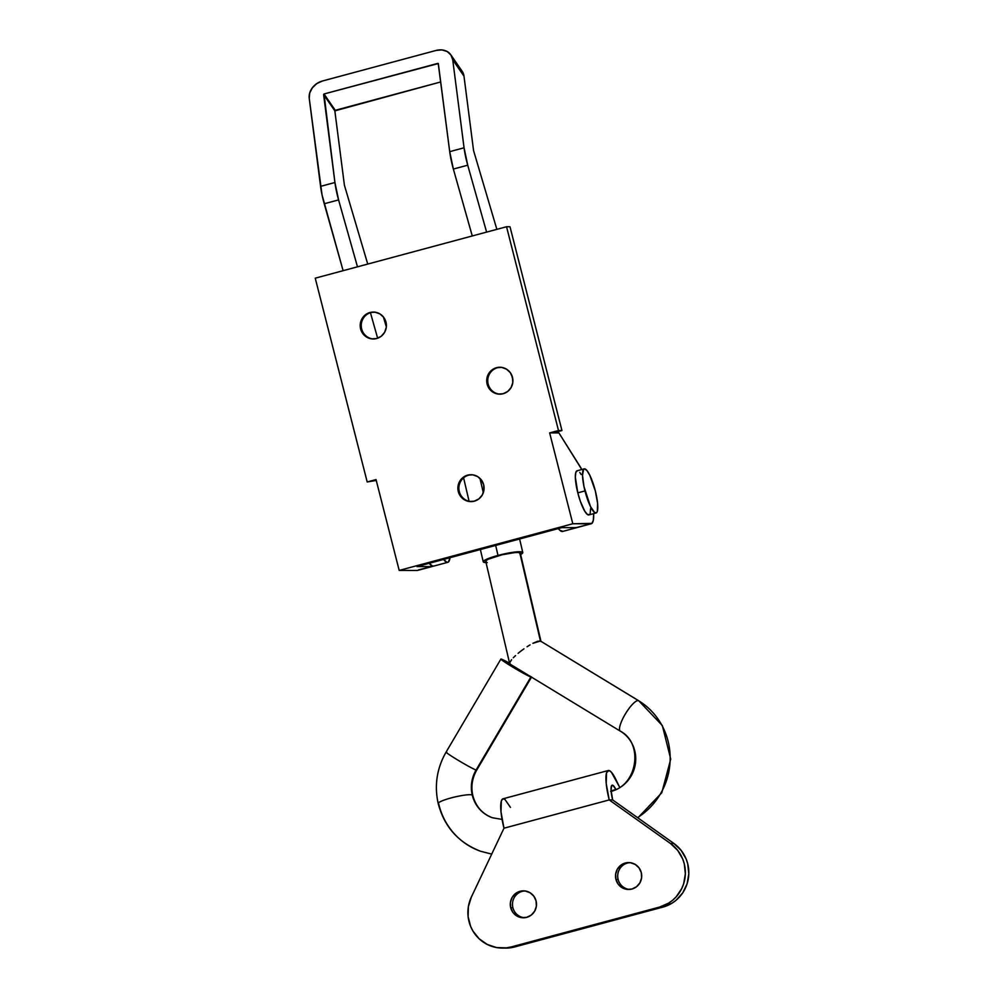 <?xml version="1.0" encoding="UTF-8"?>
<svg xmlns="http://www.w3.org/2000/svg" width="998" height="998" viewBox="0 0 998 998"><rect width="100%" height="100%" fill="white"/><g stroke="black" fill="none" stroke-linecap="round" stroke-linejoin="round"><path stroke-width="1.5" d="M584.978 490.916A22.842 5.002 -105 0 1 584.229 468.873A22.842 5.002 -105 0 1 595.332 490.941L589.83 475.31L586.936 470.52L584.529 468.835L583.618 469.26L582.508 475.298L583.98 486.612L590.479 506.547L594.671 512.598L596.692 512.61L597.34 511.35L597.59 503.217L595.332 490.941A22.842 5.002 -105 0 1 596.08 512.984A22.842 5.002 -105 0 1 584.978 490.916L577.805 492.85L584.978 490.916M584.229 468.873L577.056 470.794A22.842 5.002 75 0 0 577.805 492.85A22.842 5.002 75 0 0 588.907 514.918L596.08 512.984M589.519 514.531L587.498 514.531L584.791 511.226L580.349 501.308L577.805 492.85L575.335 477.219L575.796 472.441L577.343 470.757M579.763 472.453L581.173 474.487M590.629 508.493L590.167 513.271M637.522 817.611A68.525 66.13 -70.7 0 0 638.508 700.658A17.764 4.566 121.3 0 0 625.372 713.957A17.764 4.566 121.3 0 0 620.257 731.11A17.764 4.566 -58.7 0 1 625.347 713.982A17.764 4.566 -58.7 0 1 638.508 700.658A17.764 4.566 -58.7 0 1 638.732 700.758L540.429 641.003L638.508 700.658A68.525 66.13 109.3 0 1 648.376 809.153M502.069 819.408L492.413 817.749C482.296 813.931 475.747 806.484 472.79 795.418C470.844 786.586 472.154 778.153 476.707 770.132L531.51 677.118A17.764 0.936 -149.5 0 1 530.874 677.018L476.071 770.044A17.764 0.936 30.5 0 0 476.707 770.132A17.764 0.936 -149.5 0 1 476.071 770.044A32.996 31.836 -70.7 0 0 472.229 794.969A32.996 31.836 -70.7 0 0 492.126 817.649A32.996 31.836 109.3 0 1 472.229 794.969A17.764 2.557 166.8 0 0 453.067 797.414A17.764 2.557 166.8 0 0 438.184 803.49A17.764 2.557 -13.2 0 1 453.067 797.414A17.764 2.557 -13.2 0 1 472.229 794.969A32.996 31.836 109.3 0 1 476.071 770.044A17.764 0.936 -149.5 0 1 459.03 760.8A17.764 0.936 -149.5 0 1 446.094 752.105A17.764 0.936 -149.5 0 1 446.73 752.193M480.063 851.069A68.525 66.13 109.3 0 1 438.746 803.964A17.764 2.557 -13.2 0 1 438.184 803.49C444.31 826.818 458.469 842.749 480.674 851.282L491.727 854.101M479.963 478.379L483.319 492.688L479.963 478.379M486.038 562.61A20.309 2.932 -13.2 0 1 483.244 561.812A20.309 2.932 -13.2 0 1 498.002 555.424L495.657 545.432L498.002 555.424A20.309 2.932 -13.2 0 1 522.79 552.555A20.309 2.932 -13.2 0 1 520.644 554.514M438.184 803.515C434.23 785.414 436.862 768.273 446.094 752.093A17.764 0.936 30.5 0 0 458.955 760.75A17.764 0.936 30.5 0 0 476.071 770.044L530.874 677.018A17.764 0.936 -149.5 0 1 513.758 667.724A17.764 0.936 -149.5 0 1 500.896 659.079A17.764 0.936 -149.5 0 1 501.532 659.179A17.764 0.936 -149.5 0 1 509.591 663.233L500.959 659.042L509.042 664.843L531.447 676.931M541.028 641.627L520.32 553.141A17.764 2.557 166.8 0 0 519.758 552.68L540.429 641.003L519.758 552.68A17.764 2.557 166.8 0 0 500.509 555.15A17.764 2.557 166.8 0 0 485.714 561.225L509.666 663.558M537.598 641.29L540.429 641.003L532.907 643.311L537.598 641.29M530.063 644.87L527.056 646.741L530.063 644.87M523.975 648.825L520.944 651.058L523.975 648.825M518.087 653.341L520.944 651.058L518.087 653.341M513.309 657.757L515.517 655.611L513.309 657.757M509.729 662.709L511.575 659.703L509.729 662.709L510.265 664.181M611.125 791.377A17.764 3.892 -105 0 1 611.213 791.402A32.996 31.836 -70.7 0 0 635.339 764.056A32.996 31.836 -70.7 0 0 620.494 731.222A17.764 4.566 -58.7 0 1 620.269 731.122C643.922 743.223 637.46 785.962 610.601 791.364M638.508 700.658L540.429 641.003M487.261 562.61L483.269 561.886L484.317 560.477L501.819 554.451L520.806 551.794L522.765 552.48L520.095 554.788M520.17 553.616L518.586 552.468L514.494 552.593L501.969 554.801L488.072 559.279L485.864 560.751L486.276 561.687M522.266 891.314A13.448 13.099 90.1 0 1 524.524 890.915A13.448 13.099 -89.9 0 0 512.91 907.731L510.714 907.731A13.448 13.099 90.1 0 1 523.426 890.865A13.448 13.099 90.1 0 1 536.063 900.907L536.375 906.147L534.703 911.112L531.31 915.041L526.707 917.337L521.605 917.649L516.777 915.927L512.947 912.446L510.714 907.731L510.415 902.491L512.086 897.526L515.479 893.597L520.07 891.301L525.173 890.989L530.013 892.711L533.83 896.192L536.063 900.907A13.448 13.099 90.1 0 1 523.364 917.773A13.448 13.099 90.1 0 1 510.714 907.731L512.91 907.731A13.448 13.099 -89.9 0 0 524.461 917.723A13.448 13.099 90.1 0 1 522.266 891.314M627.493 863.02A13.448 13.099 90.1 0 1 629.738 862.634A13.448 13.099 -89.9 0 0 618.136 879.45L615.941 879.438A13.448 13.099 90.1 0 1 628.64 862.584A13.448 13.099 90.1 0 1 641.29 872.626L641.589 877.866L639.918 882.831L636.524 886.748L631.934 889.043L626.831 889.355L622.004 887.646L618.174 884.166L615.941 879.438L615.641 874.198L617.313 869.246L620.706 865.316L625.297 863.02L630.399 862.709L635.227 864.418L639.057 867.911L641.29 872.626A13.448 13.099 90.1 0 1 628.578 889.48A13.448 13.099 90.1 0 1 615.941 879.438L618.136 879.45A13.448 13.099 -89.9 0 0 629.676 889.443A13.448 13.099 90.1 0 1 627.493 863.02M608.206 770.531L502.992 798.812A30.451 6.674 75 0 0 503.99 828.203L471.38 897.015L468.374 906.621L468.124 916.713L470.644 926.468L472.89 930.972L479.127 938.769L487.249 944.457L496.592 947.576L506.41 947.863L511.263 946.927L659.528 907.082L668.585 903.165L672.615 900.258L676.207 896.79L681.771 888.47L683.642 883.791L685.352 873.849L684.279 863.819L682.707 859.029L677.679 850.358L670.469 843.497L609.217 799.922A30.451 6.674 -105 0 1 608.206 770.531A30.451 6.674 -105 0 1 615.691 779.114L619.683 787.297L611.375 772.202L608.955 770.506L606.534 772.714L606.21 783.555L609.217 799.922L503.99 828.203L609.217 799.922L612.66 799.934A15.232 3.331 -105 0 1 612.161 785.226A15.232 3.331 -105 0 1 615.853 789.43M615.317 789.68L611.088 790.828L615.317 789.68M615.903 789.53L613.109 785.488L611.637 785.651L611.038 790.042L612.66 799.934L609.217 799.922L670.469 843.497L673.924 843.497L670.469 843.497A35.529 34.606 90.1 0 1 684.84 878.889A35.529 34.606 90.1 0 1 659.528 907.082L662.971 907.082L659.528 907.082L511.263 946.927L514.706 946.94L662.971 907.082A35.529 34.606 -89.9 0 0 688.296 878.889A35.529 34.606 -89.9 0 0 673.924 843.497L612.66 799.934L673.924 843.497L681.123 850.371L686.162 859.041L687.722 863.831L688.807 873.861L687.098 883.804L682.732 892.848L676.07 900.258L672.041 903.165L662.971 907.082L514.706 946.94L504.938 948.088M510.465 807.407L504.876 799.336L502.743 798.899L501.32 800.995L500.984 811.836L503.99 828.203L471.38 897.015A35.529 34.606 90.1 0 0 502.418 948.088L505.861 948.1A35.529 34.606 -89.9 0 0 514.706 946.94L511.263 946.927A35.529 34.606 90.1 0 1 502.418 948.088M500.297 394.16A13.448 13.099 90.1 0 1 497.528 367.713A13.448 13.099 -89.9 0 0 500.297 394.16M512.485 377.319A13.448 13.099 90.1 0 1 499.773 394.173A13.448 13.099 90.1 0 1 487.136 384.13L488.172 384.13L487.136 384.13L486.725 381.523L488.496 373.926L491.889 370.009L496.493 367.713L501.595 367.389L506.423 369.11L510.24 372.591L512.485 377.319L512.785 382.558L511.113 387.511L507.72 391.441L503.117 393.736L498.014 394.048L493.187 392.326L489.369 388.846L487.136 384.13A13.448 13.099 90.1 0 1 499.836 367.264A13.448 13.099 90.1 0 1 512.485 377.319M471.468 501.607A13.448 13.099 90.1 0 1 468.698 475.148A13.448 13.099 -89.9 0 0 471.468 501.607M483.656 484.754A13.448 13.099 90.1 0 1 470.944 501.62A13.448 13.099 90.1 0 1 458.307 491.565L459.342 491.577L458.307 491.565L457.895 488.97L459.666 481.373L463.06 477.443L467.663 475.148L472.765 474.836L477.593 476.557L481.423 480.038L483.656 484.754L483.955 489.993L482.284 494.958L478.89 498.875L474.287 501.171L469.185 501.483L464.357 499.773L460.54 496.293L458.307 491.565A13.448 13.099 90.1 0 1 471.006 474.711A13.448 13.099 90.1 0 1 483.656 484.754M373.788 338.971A13.448 13.099 90.1 0 1 371.019 312.524A13.448 13.099 -89.9 0 0 373.788 338.971M385.976 322.117A13.448 13.099 90.1 0 1 373.277 338.983A13.448 13.099 90.1 0 1 360.627 328.941L361.663 328.941L360.627 328.941L360.228 326.334L362 318.736L365.393 314.807L369.984 312.511L375.086 312.199L379.926 313.921L383.743 317.401L385.976 322.117L386.288 327.356L384.617 332.322L381.224 336.251L376.62 338.547L371.518 338.858L366.69 337.137L362.86 333.656L360.627 328.941A13.448 13.099 90.1 0 1 373.339 312.075A13.448 13.099 90.1 0 1 385.976 322.117M577.58 527.256L590.866 523.788A31.973 7.011 -105 0 0 591.278 523.738A31.973 7.011 -105 0 0 593.648 513.646L593.336 520.245L591.926 523.389L572.802 523.75L549.649 432.907L558.93 432.932L553.104 432.92L561.949 430.537L510.003 226.758L561.949 430.537L558.493 430.525L506.547 226.746L510.003 226.758L506.547 226.746L315.243 278.18L367.189 481.959L376.034 479.576L399.188 570.419L417.251 570.469L399.188 570.419L572.802 523.75L549.649 432.907L558.493 430.525L506.547 226.746L315.243 278.18L367.189 481.959L376.034 479.576L399.188 570.419L572.802 523.75L590.866 523.788L576.52 527.655L561.899 527.618L416.989 566.577L431.598 566.602L417.251 570.469A31.973 7.011 75 0 0 417.663 570.407L432.009 566.552A31.973 7.011 -105 0 1 431.598 566.602L432.858 566.016M432.683 566.19A31.973 7.011 -105 0 1 432.009 566.552M591.278 523.738L576.931 527.593A31.973 7.011 75 0 1 576.52 527.655L561.899 527.618L416.989 566.577L431.598 566.602L418.511 569.87M367.189 481.959L376.258 480.45L367.189 481.959M581.784 469.522A31.973 7.011 -105 0 0 580.137 466.627L558.93 432.932L581.834 469.609M373.851 312.087A13.448 13.099 -89.9 0 0 371.019 312.524A13.448 13.099 90.1 0 1 373.851 312.087M471.53 474.724A13.448 13.099 -89.9 0 0 468.698 475.148A13.448 13.099 90.1 0 1 471.53 474.724M500.36 367.276A13.448 13.099 -89.9 0 0 497.528 367.713A13.448 13.099 90.1 0 1 500.36 367.276M549.649 432.907L553.104 432.92L561.949 430.537L558.493 430.525L549.649 432.907M558.344 528.578A31.973 7.011 75 0 0 562.585 531.46L576.931 527.593M450.859 54.89A15.731 13.061 145.4 0 1 452.73 59.83L463.983 76.147A15.731 13.061 -34.6 0 0 462.111 71.195L450.859 54.89A15.731 13.061 145.4 0 0 436.176 50.424L322.354 81.025L436.176 50.424L441.989 49.912L447.166 51.522L450.946 55.015L452.73 59.83L464.058 147.791A30.451 6.674 -105 0 0 467.725 165.194L453.366 169.061L472.266 235.965L453.366 169.061L467.725 165.194L486.612 232.11L467.725 165.194L464.058 147.791L449.711 151.659L438.209 63.423L438.459 64.271L437.848 63.385L324.013 93.987L438.322 63.535L449.711 151.659A30.451 6.674 75 0 0 453.366 169.061L449.711 151.659L464.058 147.791L452.73 59.83L463.983 76.147L473.563 150.573L496.867 229.353L473.563 150.573L463.983 76.147L462.186 71.32L458.419 67.839M562.959 531.298L559.903 530.337L558.007 528.117M512.872 379.764L511.35 374.35L512.872 379.764M556.809 431.922L557.109 432.92L556.809 431.922M577.306 527.443L575.921 527.555M335.266 110.304L324.013 93.987L323.601 94.548L334.929 182.509L338.584 199.912L357.484 266.815L338.584 199.912A30.451 6.674 -105 0 1 334.929 182.509L320.57 186.364A30.451 6.674 75 0 0 324.238 203.767L338.584 199.912L324.238 203.767L343.125 270.683L322.03 194.81L309.243 98.403L309.717 92.976L312.374 87.762L316.803 83.57L322.354 81.025A15.731 13.061 145.4 0 0 309.243 98.403L320.57 186.364L334.929 182.509L324.013 93.987L335.266 110.304L440.729 81.948L334.841 110.865L323.601 94.548L334.841 110.865L335.266 110.304M344.422 185.291L334.841 110.865L344.422 185.291L367.738 264.058L344.422 185.291M370.433 312.698L377.643 338.222L370.433 312.698M443.399 559.217L446.979 562.323L448.351 562.036L450.023 557.695A31.973 7.011 -105 0 1 447.803 562.311A31.973 7.011 -105 0 1 443.561 559.429M386.338 326.92L383.382 316.927L386.338 326.92M429.215 563.284A31.973 7.011 75 0 0 433.444 566.165L447.803 562.311M429.053 563.072L432.621 566.178L434.005 565.903M519.609 538.982L522.79 552.555M446.094 752.093L500.896 659.079M637.859 817.849L661.786 792.749L670.718 759.116L662.348 725.558L638.732 700.758M510.04 664.082L620.269 731.122M463.596 477.855L469.085 501.27M480.375 549.536L483.244 561.812M499.773 394.173L500.809 394.173M470.944 501.62L471.979 501.62M373.277 338.983L374.312 338.983M373.339 312.075L374.375 312.075M471.006 474.711L472.042 474.711M499.836 367.264L500.871 367.276"/></g></svg>
